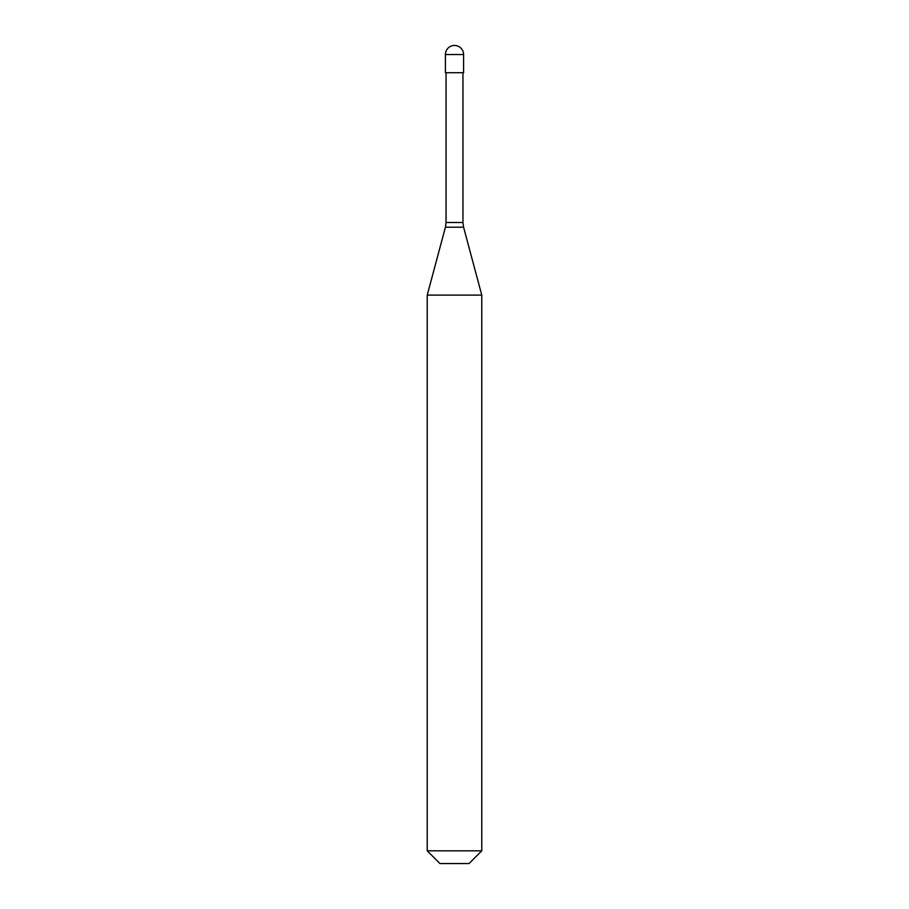 <?xml version="1.0" encoding="UTF-8"?>
<svg xmlns="http://www.w3.org/2000/svg" width="909" height="909" viewBox="0 0 909 909"><rect width="100%" height="100%" fill="white"/><g stroke="black" fill="none" stroke-linecap="round" stroke-linejoin="round"><path stroke-width="1.36" d="M463.59 54.54L463.59 72.72L445.41 72.72L445.41 54.54L463.59 54.54A9.09 9.09 0 0 0 454.5 45.45A9.09 9.09 0 0 0 445.41 54.54M481.77 295.107L427.23 295.107L427.23 850.824L481.77 850.824L481.77 295.107L463.579 227.193L445.421 227.193L427.23 295.107M481.77 850.824L469.044 863.55L439.956 863.55L427.23 850.824M462.954 72.72L462.954 222.489L446.046 222.489L445.421 227.193M462.954 222.489L463.579 227.193M446.046 72.72L446.046 222.489"/></g></svg>
